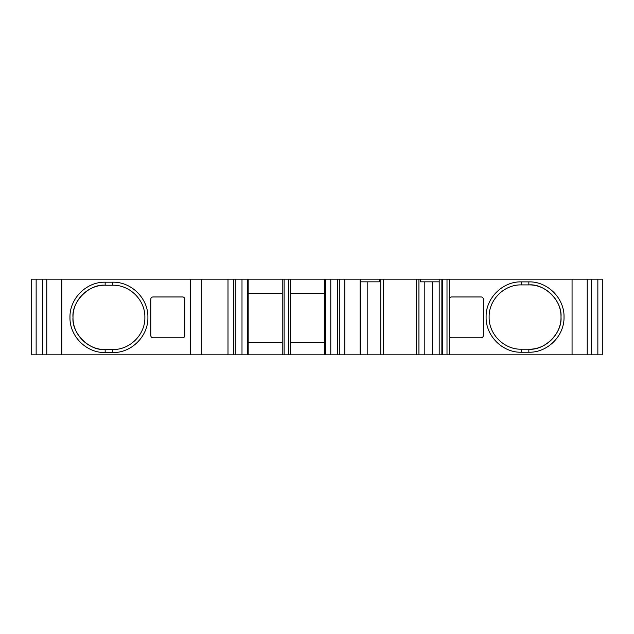 <?xml version="1.0" encoding="UTF-8"?>
<svg xmlns="http://www.w3.org/2000/svg" width="634" height="634" viewBox="0 0 634 634"><rect width="100%" height="100%" fill="white"/><g stroke="black" fill="none" stroke-linecap="round" stroke-linejoin="round"><path stroke-width="0.95" d="M528.843 352.227L528.843 349.199C544.749 350.634 562.429 332.953 560.995 317.048C561.431 299.874 546.025 284.46 528.843 284.904L521.283 284.904C504.101 284.46 488.695 299.874 489.131 317.048C488.695 334.229 504.101 349.635 521.283 349.199L528.843 349.199C546.025 349.635 561.431 334.229 560.995 317.048C562.429 301.142 544.749 283.461 528.843 284.904L528.843 281.876C547.625 281.385 564.482 298.273 564.022 317.048C564.474 335.822 547.633 352.718 528.843 352.227L521.283 352.227C502.5 352.718 485.644 335.822 486.104 317.048C485.644 298.281 502.493 281.385 521.283 281.876L528.843 281.876M105.157 282.201L105.157 285.229C89.251 283.794 71.571 301.475 73.005 317.38C72.569 334.554 87.975 349.968 105.157 349.524L112.717 349.524C129.899 349.968 145.305 334.554 144.869 317.38C145.305 300.199 129.899 284.793 112.717 285.229L105.157 285.229C87.975 284.793 72.569 300.199 73.005 317.38C71.571 333.286 89.251 350.967 105.157 349.524L105.157 352.552C86.375 353.043 69.518 336.155 69.978 317.38C69.526 298.606 86.367 281.718 105.157 282.201L112.717 282.201C131.5 281.71 148.356 298.606 147.896 317.38C148.356 336.147 131.507 353.043 112.717 352.552L105.157 352.552M416.292 354.818L416.292 279.182L418.939 279.182L418.939 354.818L383.34 354.818L383.34 281.068M360.516 354.818L360.516 279.182L360.112 279.182L360.112 354.818L367.189 354.818L367.189 281.829M360.112 354.818L344.769 354.818L344.769 279.182L360.112 279.182M344.769 279.182L324.584 279.182L324.584 354.818L330.774 354.818L330.774 279.182M344.769 354.818L330.774 354.818M288.66 354.818L290.546 354.818L290.546 279.182L282.225 279.182L282.225 354.818L288.66 354.818L288.66 279.182M42.779 279.182L42.779 354.818L248.187 354.818L248.187 279.182L31.7 279.182L31.7 354.818L36.146 354.818L36.146 279.182M61.823 354.818L61.823 279.182M42.779 354.818L36.146 354.818M602.3 354.818L602.3 279.182L597.854 279.182L597.854 354.818L602.3 354.818M449.3 354.818L449.3 279.182L442.5 279.182L442.5 354.818L591.221 354.818L591.221 279.182L597.854 279.182M591.221 354.818L597.854 354.818M587.227 354.818L587.227 279.182L591.221 279.182M587.227 279.182L572.058 279.182L572.058 354.818M442.5 279.182L439.188 279.182L439.188 354.818L441.874 354.818L441.874 279.182M442.5 354.818L441.874 354.818M383.388 281.068L383.388 279.182L416.292 279.182M383.388 279.182L360.516 279.182M383.34 279.182L383.34 354.818L380.741 354.818L380.741 279.182M432.507 281.829L432.507 354.818L418.939 354.818M439.188 281.829L420.453 281.829L420.453 279.182L418.939 279.182M420.453 279.182L439.188 279.182M360.516 281.829L379.227 281.829L379.227 279.182M282.225 293.55L248.187 293.55L248.187 342.717L282.225 342.717M248.187 279.182L282.225 279.182M324.584 293.55L290.546 293.55L290.546 342.717L324.584 342.717M290.546 279.182L324.584 279.182M380.741 354.818L367.189 354.818M449.3 279.182L572.058 279.182M153.063 296.958A2.267 2.267 90 0 0 150.789 299.224L150.789 335.529L150.789 299.224A2.267 2.267 90 0 1 153.063 296.958L182.56 296.958A2.267 2.267 90 0 1 184.827 299.224L184.827 335.529A2.267 2.267 90 0 1 182.56 337.803L153.063 337.803A2.267 2.267 90 0 1 150.789 335.529A2.267 2.267 90 0 0 153.063 337.803M481.063 337.803A2.267 2.267 -90 0 0 483.338 335.529A2.267 2.267 -90 0 1 481.063 337.803L451.566 337.803A2.267 2.267 -90 0 1 449.3 335.529L449.3 299.224A2.267 2.267 -90 0 1 451.566 296.958L481.063 296.958A2.267 2.267 -90 0 1 483.338 299.224L483.338 335.529L483.338 299.224A2.267 2.267 -90 0 0 481.063 296.958M451.566 337.803A2.267 2.267 -90 0 1 449.3 335.529M449.3 299.224A2.267 2.267 -90 0 1 451.566 296.958M290.546 354.818L324.584 354.818M248.187 354.818L282.225 354.818M432.507 354.818L439.188 354.818M339.309 354.818L339.309 279.182M337.51 354.818L337.51 279.182M325.416 354.818L325.416 279.182M284.119 354.818L284.119 279.182M247.363 354.818L247.363 279.182M241.998 354.818L241.998 279.182M235.262 354.818L235.262 279.182M233.471 354.818L233.471 279.182M228.002 354.818L228.002 279.182M201.327 354.818L201.327 279.182M190.398 354.818L190.398 279.182M46.773 354.818L46.773 279.182M447.002 354.818L447.002 279.182M416.348 354.818L416.348 279.182M424.804 354.818L424.804 281.829M521.283 349.199L521.283 352.227M521.283 281.876L521.283 284.904M112.717 285.229L112.717 282.201M112.717 352.552L112.717 349.524"/></g></svg>
